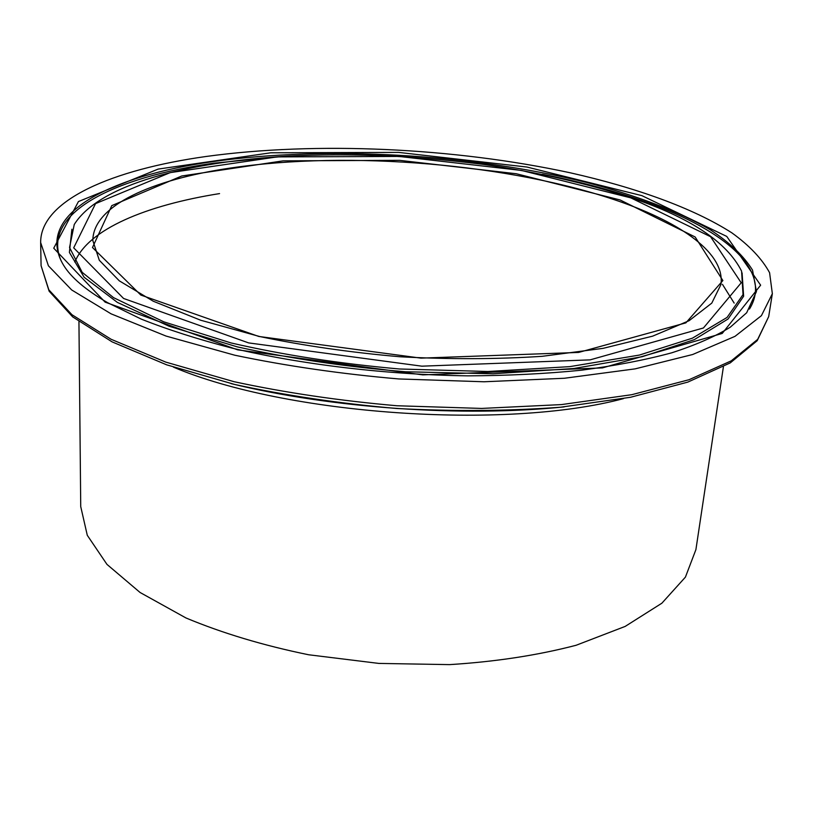 <?xml version="1.0" encoding="UTF-8"?>
<svg xmlns="http://www.w3.org/2000/svg" width="813" height="813" viewBox="0 0 813 813"><rect width="100%" height="100%" fill="white"/><g stroke="black" fill="none" stroke-linecap="round" stroke-linejoin="round"><path stroke-width="1.22" d="M205.892 156.513C113.149 169.5 40.396 200.018 40.65 242.518L48.414 265.81L71.696 289.967L111.086 313.838L166.086 336.074L234.805 355.22C286.45 366.033 341.094 373.95 398.746 378.949L484.04 381.775L564.405 378.258L635.116 368.868L692.676 354.509L735.003 336.348L761.415 315.668L772.35 293.686L769.586 272.701C762.045 258.859 749.464 245.567 731.842 232.833C693.072 208.026 635.603 187.498 570.055 172.752C454.172 147.773 316.694 141.269 205.892 156.513M78.942 321.724L80.731 506.601L87.286 535.289L106.97 564.395L140.07 592.484L186.004 617.982C222.498 633.215 263.371 645.481 308.615 654.76L378.858 663.418L449.619 664.617C495.717 661.721 537.891 655.268 576.153 645.258L625.187 626.406L661.884 603.195L685.42 577.118L695.908 549.618L723.407 366.785M105.111 302.131L237.63 349.844L422.801 374.874L602.443 367.903L722.208 333.452L760.633 285.18L726.751 236.42L641.924 195.659L526.956 167.041L398.563 152.397L270.81 152.793L158.149 169.094L78.444 201.553L53.739 248.189L105.111 302.131M63.424 264.987C33.536 214.713 109.674 176.035 213.23 161.553C326.999 145.598 471.042 153.891 586.62 182.427C635.39 195.13 677.9 211.085 710.186 229.683C729.668 242.508 743.783 255.993 752.533 270.109L756.446 291.552L746.669 312.761L730.308 327.172C715.277 336.48 695.786 345.017 671.843 352.781C645.461 359.925 615.339 365.728 581.468 370.2C545.808 373.777 507.983 375.657 467.973 375.85C386.958 374.763 302.66 364.732 232.081 348.127C198.077 339.346 167.813 329.671 141.299 319.123L107.631 302.69C85.609 289.895 70.873 277.324 63.424 264.987M749.464 309.062C774.179 269.164 720.623 227.335 639.018 199.592C609.537 189.541 577.332 181.106 542.413 174.277M284.926 156.279L213.565 163.21C114.348 177.254 40.365 213.291 61.178 260.932M630.807 197.864L710.572 236.705L741.212 282.792L703.438 327.974L590.075 359.874L421.856 366.175L248.626 342.903L123.576 298.462L73.688 247.843L95.528 203.646L170.222 172.62L277.131 156.899L399.01 156.442L521.54 170.456L630.807 197.864M74.247 224.5L69.552 247.518L82.174 272.335L113.556 297.649L163.769 321.816L231.055 342.944C283.32 354.966 339.448 363.645 399.447 368.99L487.861 371.5L569.822 366.633L639.394 355.068L692.483 338.137L727.076 317.426L743.031 294.611L741.588 271.156C726.913 242.01 690.288 217.61 631.721 197.976C586.793 183.281 537.068 172.041 482.536 164.277C406.144 154.805 348.858 153.423 289.438 156.025C187.955 161.757 99.399 184.297 74.247 224.5M71.89 229.225L69.39 252.437L84.135 277.263L117.397 302.416L169.084 326.237L237.264 346.866C289.804 358.513 345.891 366.805 405.504 371.765L493.044 373.767L573.836 368.502L642.199 356.704L694.251 339.671L728.092 318.981L743.631 296.247L742.086 272.904M620.146 199.978L516.326 173.748L399.427 160.334L283.219 160.842L181.787 175.984L111.777 205.638L92.489 247.518L140.812 295.048L258.808 336.46L420.982 358.137L578.602 352.436L685.877 322.863L722.869 280.546L695.145 236.979L620.146 199.978M173.494 367.161C286.044 414.894 505.351 430.229 623.459 398.624M219.561 193.596C146.31 205.222 88.18 229.164 74.826 262.071M734.159 303.086L722.442 284.326M231.004 383.584C330.911 408.197 461.835 417.354 564.202 406.886M768.692 316.613L757.198 340.688L730.257 362.893L687.798 382.11L630.522 397.272L560.442 407.242C508.359 411.063 453.766 411.48 396.683 408.492C339.732 403.512 285.739 395.504 234.693 384.468L166.675 364.834L112.072 341.856L72.703 316.907L49.115 291.176L41.087 265.729L48.821 289.814L71.971 314.722L111.127 339.285L165.781 362.11L234.042 381.693C285.333 392.72 339.61 400.738 396.876 405.748L481.611 408.431L561.478 404.589L631.792 394.691L689.089 379.701L731.283 360.83L757.675 339.377L768.692 316.613L772.35 293.686M230.364 168.057C151.99 179.561 92.885 205.628 92.834 240.618L99.308 260.272L119.298 280.831L153.281 301.237L200.699 320.231L259.784 336.552C304.103 345.769 350.942 352.517 400.301 356.785C449.782 359.427 497.099 359.265 542.261 356.307L603.043 348.36L652.646 336.155L689.139 320.678L711.792 303.107L720.938 284.54C725.277 253.778 682.229 223.219 619.16 201.35C511.255 163.83 349.427 150.334 230.364 168.057M41.087 265.729L40.65 242.518"/></g></svg>
